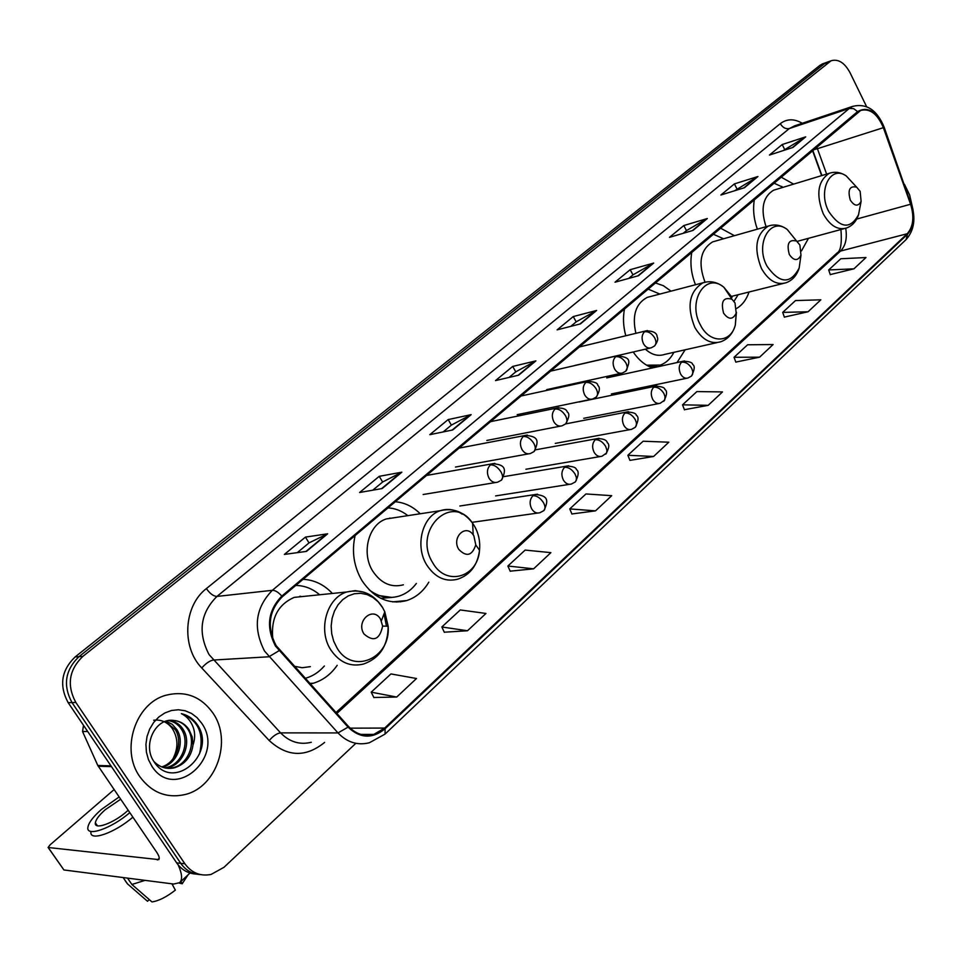 <?xml version="1.0" encoding="UTF-8"?>
<svg xmlns="http://www.w3.org/2000/svg" width="962" height="962" viewBox="0 0 962 962"><rect width="100%" height="100%" fill="white"/><g stroke="black" fill="none" stroke-linecap="round" stroke-linejoin="round"><path stroke-width="1.44" d="M801.478 250.914L808.465 238.323M736.615 308.441C742.303 305.122 746.44 299.639 749.049 292.003M633.188 351.984C638.624 359.98 645.045 365.295 652.464 367.905M677.032 362.542L685.136 349.795M355.122 535.437C351.527 551.527 353.824 566.606 362.001 580.675C374.098 598.388 389.009 605.002 406.746 600.553C415.969 597.51 423.328 591.377 428.824 582.166M310.161 684.018L313.42 683.212C323.04 680.242 330.964 674.278 337.181 665.319M821.62 175.625L812.469 150.397M420.226 513.768C412.878 506.493 404.521 502.489 395.166 501.731M671.055 291.149L663.359 285.69L655.146 282.852M624.566 308.598C622.811 317.376 623.22 326.419 625.793 335.738M734.451 235.678L720.273 228.018M691.858 251.936C689.886 262.758 691.089 273.689 695.478 284.74M793.614 184.127L780.891 176.984M754.424 199.266C752.729 208.97 753.703 218.939 757.359 229.172M332.395 593.458C324.074 584.607 314.273 579.894 303.018 579.304M823.087 63.684L819.961 65.332L75.12 656.95C61.303 670.358 58.983 685.605 68.17 702.669L176.659 862.866C181.686 869.949 188.251 873.7 196.392 874.109M866.582 106.626L850.023 72.667C844.528 62.626 838.191 58.67 831.024 60.798L82.804 656.421C68.939 669.925 66.618 685.269 75.854 702.464L184.872 863.768L180.748 863.323C185.786 870.43 192.388 874.193 200.529 874.602C192.388 874.193 185.786 870.43 180.748 863.323L71.994 702.573L180.748 863.323L176.659 862.866M82.804 656.421L78.944 656.685C65.115 670.141 62.795 685.437 71.994 702.573C62.795 685.437 65.115 670.141 78.944 656.685L824.41 63.708L78.944 656.685L75.12 656.95M827.536 62.061L824.41 63.708L827.536 62.061M397.474 601.406L396.705 602.092M400.709 601.851L401.635 601.022M139.839 776.719C151.695 792.676 166.787 798.616 185.113 794.528C216.751 787.132 232.275 740.451 213.047 713.203C201.046 696.452 185.353 690.463 165.981 695.237C135.57 703.102 120.166 749.638 139.839 776.719C151.695 792.676 166.787 798.616 185.113 794.528C216.751 787.132 232.275 740.451 213.047 713.203C201.046 696.452 185.353 690.463 165.981 695.237C135.57 703.102 120.166 749.638 139.839 776.719M276.046 645.514C266.666 627.056 268.735 610.81 282.251 596.801L860.677 110.438C869.973 108.141 877.536 113.889 883.356 127.681L910.569 204.257C914.441 216.895 913.311 226.719 907.202 233.742L384.68 728.066L373.785 734.415C364.321 736.808 355.904 734.174 348.533 726.502L276.046 645.514M275.445 646.043L348.052 727.14C360.113 738.527 372.462 739.056 385.101 728.739L907.467 234.295C913.732 227.092 914.886 217.015 910.93 204.064L883.717 127.513C876.466 111.303 867.76 106 857.611 111.592L281.806 596.091C267.941 610.461 265.825 627.104 275.445 646.043M783.152 150.613L805.711 136.844L782.19 144.54L769.42 155.062L792.941 147.439L805.711 136.844M784.631 149.387L782.19 144.54M734.619 190.765L757.936 176.515L734.391 183.898L720.875 195.021L744.42 187.734L757.936 176.515M736.94 188.853L734.391 183.898M683.224 233.297L686.555 230.531L707.335 218.518L683.802 225.553L669.492 237.337L693.025 230.411L707.335 218.518M686.471 230.615L683.802 225.553M628.691 278.415L633.068 274.795L653.667 263.083L630.182 269.697L615.007 282.203L638.467 275.721L653.667 263.083M632.972 274.879L630.182 269.697M297.27 552.657L309.115 542.845L327.645 533.802L305.435 537.097L284.403 554.413L306.469 551.394L327.645 533.802M309.03 542.917L305.435 537.097M372.739 490.199L382.72 481.95L401.875 472.174L379.22 476.334L359.608 492.496L382.142 488.552L401.875 472.174M382.635 482.01L379.22 476.334M443.169 431.926L451.479 425.048L471.139 414.658L448.16 419.576L429.81 434.68L452.705 429.966L471.139 414.658M451.394 425.12L448.16 419.576M509.018 377.441L515.86 371.777L535.918 360.87L512.698 366.438L495.514 380.591L518.674 375.192L535.918 360.87M515.776 371.849L512.698 366.438M570.731 326.371L576.274 321.789L596.644 310.449L573.256 316.57L557.118 329.858L580.459 323.881L596.644 310.449M576.178 321.861L573.256 316.57M184.872 863.768C191.654 872.979 200.397 876.526 211.099 874.422L223.966 867.315L355.844 743.313M913.082 210.125L909.655 194.997L904.436 184.295M735.834 362.073L759.595 357.179L773.099 344.54L747.594 344.781L734.054 357.287L735.87 362.205M784.367 317.099L808.092 311.76L820.851 299.807L795.49 300.577L782.695 312.397L784.403 317.232M830.266 274.579L853.931 268.831L865.992 257.527L840.8 258.766L828.691 269.949L830.302 274.699M571.909 513.961L595.514 510.858L611.712 495.683L585.966 493.951L569.757 508.91L571.957 514.093M510.173 571.163L533.609 568.831L550.901 552.645L525.144 550.084L507.876 566.017L510.233 571.296M444.3 632.202L467.496 630.759L485.966 613.455L460.281 609.944L441.835 626.971L444.36 632.347M373.845 697.486L396.705 697.053L416.498 678.511L390.945 673.929L371.2 692.159L373.917 697.618M684.415 409.716L708.176 405.339L722.51 391.919L696.885 391.582L682.539 404.834L684.475 409.836M653.595 456.469L668.806 442.207L643.109 441.221L627.861 455.279L629.93 460.377L653.595 456.469L627.861 455.279M595.514 510.858L569.757 508.91M533.609 568.831L507.876 566.017M467.496 630.759L441.835 626.971M396.705 697.053L371.2 692.159M708.176 405.339L682.539 404.834M759.595 357.179L734.054 357.287M808.092 311.76L782.695 312.397M853.931 268.831L828.691 269.949M153.692 720.237C161.291 719.348 167.508 722.125 172.33 728.583C178.295 738.203 178.439 748.376 172.775 759.126M166.053 721.151L172.246 724.338L176.9 729.653C185.029 742.135 177.681 763.347 162.458 767.219M165.272 721.416L175.312 729.653C183.213 741.87 176.491 762.517 161.688 766.93M168.915 720.502C175.048 721.115 179.834 724.158 183.285 729.641C191.558 742.339 183.838 763.96 168.338 767.532L165.584 768.073M168.278 720.61C174.014 721.5 178.475 724.506 181.674 729.641C189.947 742.327 182.239 763.924 166.751 767.484L164.791 767.904M173.737 720.466C155.7 717.375 142.232 744.865 153.824 761.387C172.619 791.858 215.62 755.326 198.557 726.599L197.667 725.156C193.554 719.059 188.131 715.223 181.373 713.648C186.893 716.353 190.861 720.947 193.254 727.44C195.19 733.044 195.106 738.936 192.989 745.105L192.208 736.916L189.009 729.629C185.173 724.061 180.086 721.007 173.737 720.466C179.87 721.079 184.668 724.133 188.107 729.629C196.404 742.375 188.672 764.093 173.148 767.676L167.965 768.385M192.989 745.105C191.354 756.553 185.281 764.093 174.747 767.724C166.919 769.6 159.969 767.52 153.896 761.507M151.9 766.257C174.687 802.32 225.757 756.469 201.611 723.123L197.03 717.604L191.45 713.407L185.113 710.75L178.355 709.752L171.489 710.497L164.863 712.95L158.814 717.003L153.667 722.462L149.675 729.064L147.042 736.459L145.935 744.287L146.404 752.128L148.425 759.583L151.9 766.257M181.373 713.648C198.256 720.033 204.305 733.465 199.507 753.955M95.984 823.725L95.551 824.338L95.984 823.725M178.15 864.874C182.119 873.676 182.624 879.593 179.666 882.647L173.725 884.042L63.925 869.961L48.509 848.051M114.093 789.574L50.18 844.768L48.1 847.486L158.766 859.619C159.776 858.381 159.115 855.976 156.794 852.404L97.799 765.463L82.54 731.505L83.514 725.336M120.659 799.23L105.279 809.691C99.23 815.042 95.923 819.42 95.358 822.811C93.891 830.422 113.793 823.207 127.08 811.219L128.15 810.257M119.12 796.969L101.443 809.427C93.194 816.702 88.684 822.666 87.891 827.32C85.943 837.349 111.568 828.498 129.774 812.637M171.933 883.813L175.361 890.127C166.582 896.969 158.778 900.913 151.96 901.923L131.89 884.463L127.537 878.126M131.89 884.463L145.034 880.362M179.136 883.068L182.191 883.777L180.94 881.457M182.191 883.777L188.011 874.903M90.969 831.781C89.057 841.858 114.682 833.044 132.852 817.171M125.276 880.795L127.477 883.874L147.499 901.274L149.302 899.614M123.136 877.56L127.477 883.874M146.681 900.576L147.499 901.274M380.555 619.179C373.003 605.771 355.495 621.175 363.985 633.97C373.521 642.255 379.737 639.622 382.623 626.094L380.555 619.179M305.17 596.26L294.192 597.39C277.838 604.569 270.719 618.494 272.835 639.141M319.637 594.769C312.53 588.696 304.569 585.581 295.743 585.437M301.587 596.632L299.976 596.199M305.074 678.378L306.072 678.102C313.131 675.961 319.228 671.909 324.374 665.957M294.095 666.233L302.236 667.736L310.365 666.642M473.893 535.906L473.232 534.896C465.62 523.436 451.262 537.674 458.778 549.398C466.462 557.251 472.126 555.747 475.781 544.877L473.893 535.906M394.504 517.688L386.399 518.915C368.638 524.146 360.978 553.078 372.847 571.284C381.072 583.393 391.245 587.902 403.391 584.812M407.84 515.656C401.719 510.81 395.057 508.225 387.842 507.888M390.812 518.253L389.814 518.037M375.24 595.033L391.847 597.426M369.18 589.874C378.691 597.053 388.672 599.122 399.134 596.079C405.952 593.867 411.688 589.658 416.354 583.465M735.004 302.958L732.022 299.278C723.412 296.741 720.598 301.371 723.58 313.155C728.607 319.877 732.816 319.889 736.207 313.167L735.004 302.958M650.468 296.536L647.21 297.39C635.654 303.655 631.89 315.62 635.894 333.297M659.872 294.071L647.859 288.985M649.446 366.69L656.745 366.017M646.62 365.187L660.401 365.067C666.137 362.914 670.622 358.67 673.881 352.332M645.382 349.17C651.671 354.822 658.104 356.565 664.646 354.413L716.931 342.64M799.903 245.07L796.62 241.089C788.852 239.105 786.423 243.578 789.321 254.509C793.89 260.967 797.775 261.207 800.973 255.219L799.903 245.07M715.223 241.149L712.65 241.871C700.396 249.603 697.847 263.023 705.026 282.155M723.592 238.768L713.034 234.115M734.078 301.19L738.119 294.733M860.136 191.33L856.637 187.157C849.626 185.594 847.51 189.911 850.3 200.108C854.484 206.325 858.08 206.746 861.11 201.371L860.136 191.33M775.637 189.574L773.604 190.199C762.866 196.825 760.353 208.994 766.065 226.695M783.068 187.325L773.713 183.02M797.57 241.871L797.859 241.209M68.17 702.669L75.854 702.464M819.961 65.332L828.883 62.085M883.356 127.681L817.435 148.701L816.702 146.837M826.623 174.11L817.435 148.701L813.106 149.868M324.603 742.387L324.422 742.556C305.627 757.647 287.217 756.974 269.204 740.536L201.755 667.953C181.193 647.101 183.778 605.711 206.385 588.588L780.302 123.653C782.707 127.645 785.726 129.269 789.357 128.535L216.931 596.428C200.3 613.167 197.679 632.551 209.055 654.593L280.579 732.876C289.526 741.967 299.759 745.105 311.303 742.279M780.302 123.653C786.868 118.699 794.191 118.566 802.284 123.28M794.6 125.854L789.357 128.535L849.302 108.453L852.741 106.349L794.961 125.733M385.101 728.739L385.053 734.09L369.396 742.736C357.636 745.682 347.174 742.411 337.999 732.924L264.538 651.082C252.802 628.018 255.399 607.768 272.342 590.319C275.216 590.271 278.367 592.195 281.806 596.091M279.004 650.733L268.879 656.781L213.275 660.052C209.752 660.69 205.916 663.323 201.755 667.953M907.467 234.295L906.12 239.55C914.249 230.315 915.98 218.362 911.327 203.679L911.267 203.499M910.93 204.064L884.114 127.08M269.204 740.536C273.184 735.894 276.972 733.345 280.579 732.876L337.999 732.924L348.052 727.14M883.717 127.513L884.15 127.2C877.079 110.029 866.606 103.078 852.741 106.349M857.611 111.592L853.631 108.646L849.302 108.453L272.342 590.319L216.931 596.428C213.468 596.272 209.956 593.65 206.385 588.588M907.202 233.742L840.56 251.046C845.598 245.851 847.306 238.263 845.718 228.283M910.569 204.257L856.697 219.047M384.68 728.066L350.156 728.162M336.796 713.515L840.56 251.046L837.193 252.85C840.74 250.986 841.99 243.206 840.944 229.521M595.863 310.762L579.882 324.026M535.149 361.159L518.097 375.324M470.382 414.935L452.14 430.074M401.142 472.426L381.577 488.648M326.936 534.03L305.928 551.466M652.897 263.408L637.878 275.878M706.553 218.867L692.436 230.591M757.154 176.864L743.842 187.915M804.929 137.193L792.363 147.631M159.247 858.248L157.347 859.968M111.496 766.642L98.244 766.233M48.629 848.075L63.925 869.961M97.799 765.463L110.955 765.86M87.686 731.505L82.54 731.505M382.527 607.503L378.21 601.851L372.967 597.474L367.063 594.564L360.786 593.301L354.425 593.734L348.316 595.863L342.761 599.603L338.059 604.773L334.439 611.098L332.106 618.289L331.181 625.961L331.71 633.717L333.682 641.161L336.989 647.907C352.693 675.3 391.065 658.176 388.143 626.238L384.8 611.844L382.527 607.503M363.672 592.111L355.279 590.644L346.861 591.967C326.743 597.655 317.568 630.146 330.88 649.987C339.622 662.59 350.541 667.255 363.636 664.008C379.882 658.116 388.047 645.526 388.143 626.238L382.623 626.094M386.471 626.202L384.042 613.816M474.398 525.973L472.582 523.208C452.056 491.859 412.001 530.459 432.804 562.878C445.971 586.7 477.729 577.537 479.521 550.324C480.351 541.546 478.643 533.429 474.398 525.973M462.121 514.105C455.098 509.415 447.823 508.285 440.307 510.702C422.294 516.065 414.646 546.079 426.779 565.031C435.185 577.621 445.55 582.323 457.852 579.148C470.334 574.783 477.549 565.175 479.521 550.324L475.781 544.877M380.736 598.304L392.027 597.414M732.046 297.33L723.893 287.277C705.747 271.524 686.856 301.479 700.577 325.264C709.824 343.819 730.735 343.374 735.317 325.108L736.423 312.289M707.13 281.83L702.909 282.804C689.129 291.618 686.459 306.529 694.889 327.537C702.188 339.778 710.81 344.528 720.766 341.775C728.006 339.141 732.852 333.586 735.317 325.108L736.207 313.167M651.514 367.568L655.423 366.342M796.596 241.053L787.265 229.497C770.358 216.113 754.641 244.023 767.075 266.258C779.725 283.91 790.415 284.487 799.169 268.013L800.576 258.032M771.62 225.204L768.41 226.034C755.855 234.271 753.547 248.436 761.483 268.542C768.482 280.639 776.659 285.377 786.014 282.768C792.423 280.399 796.813 275.481 799.169 268.013L800.973 255.219M854.376 184.716L846.332 176.022C830.651 164.514 817.411 190.596 828.751 211.52C840.343 228.511 850.276 229.593 858.525 214.779L859.956 207.323M831.745 172.607L829.268 173.304C817.784 181.024 815.788 194.516 823.268 213.804C829.99 225.733 837.746 230.471 846.548 228.006C852.284 225.829 856.288 221.428 858.525 214.779L861.11 201.371M490.392 464.887C487 468.542 486.556 472.967 489.021 478.174C491.354 481.782 494.215 483.116 497.607 482.19L501.418 480.17C503.114 478.354 502.97 475.601 500.998 471.909C497.799 467.075 494.264 464.73 490.392 464.887L492.412 463.696C504.797 464.466 507.227 468.71 501.418 480.17M494.865 463.371L426.346 475.481M523.256 436.495C519.997 440.031 519.564 444.372 521.969 449.519C524.266 453.102 527.068 454.449 530.375 453.535L534.066 451.563C535.798 449.723 535.702 446.981 533.778 443.326C530.651 438.552 527.152 436.279 523.256 436.495L525.156 435.365C537.59 436.267 539.718 440.115 534.066 451.563M527.32 435.04L458.766 448.184M555.062 409.018C551.899 412.457 551.503 416.714 553.847 421.789C556.108 425.36 558.838 426.707 562.061 425.817L565.656 423.881C567.412 422.017 567.352 419.288 565.488 415.68C562.433 410.966 558.958 408.754 555.062 409.018L556.842 407.96C563.107 407.864 566.57 409.199 567.231 411.952C569.793 413.54 569.263 417.508 565.656 423.881M558.754 407.635L490.187 421.729M585.846 382.431C582.792 385.774 582.407 389.947 584.704 394.949C586.916 398.508 589.598 399.855 592.736 398.977L596.224 397.09C598.015 395.214 597.991 392.484 596.187 388.913C593.193 384.271 589.742 382.106 585.846 382.431L587.517 381.433C594.36 381.673 597.787 382.996 597.823 385.389C600.312 387.458 599.771 391.354 596.224 397.09M589.201 381.12L520.634 396.091M615.656 356.686C612.698 359.932 612.337 364.021 614.574 368.963C616.75 372.51 619.372 373.857 622.438 373.003L625.829 371.14C627.645 369.24 627.669 366.534 625.901 362.999C622.967 358.417 619.552 356.313 615.656 356.686L617.231 355.736C630.242 357.551 630.988 359.644 625.829 371.14M618.722 355.435L550.168 371.224M644.54 331.734C641.666 334.896 641.329 338.913 643.518 343.783C645.658 347.318 648.22 348.665 651.214 347.823L654.521 345.995C656.361 344.083 656.409 341.39 654.689 337.902C651.827 333.369 648.436 331.313 644.54 331.734L646.019 330.844C653.39 330.94 657.094 332.96 657.13 336.904C658.453 338.78 657.575 341.811 654.521 345.995M647.354 330.555L578.823 347.102M532.948 495.719C529.689 499.362 529.268 503.739 531.673 508.85C533.874 512.301 536.592 513.6 539.814 512.758L543.867 510.606C545.49 508.85 545.358 506.216 543.494 502.705C540.379 497.967 536.856 495.634 532.948 495.719L535.064 494.456C547.402 495.502 549.242 499.639 543.867 510.606M537.517 494.179L459.848 506M564.61 467.255C561.459 470.803 561.062 475.096 563.407 480.134C565.584 483.573 568.241 484.872 571.38 484.042L575.324 481.938L576.322 480.291L576.358 477.392L575.072 474.062C572.017 469.384 568.53 467.123 564.61 467.255L566.606 466.065C572.931 466.366 576.178 467.52 576.358 469.54C579.088 471.2 578.739 475.336 575.324 481.938M568.77 465.788L503.908 476.623M595.262 439.718C592.219 443.157 591.846 447.366 594.131 452.332C596.272 455.772 598.869 457.07 601.935 456.253L606.613 453.018L606.962 450.276L605.627 446.344C602.645 441.726 599.182 439.526 595.262 439.718L597.137 438.588C603.33 438.636 606.721 440.007 607.299 442.712C609.692 444.264 609.187 448.088 605.771 454.196M599.061 438.299L535.606 449.807M624.939 413.047C621.993 416.39 621.644 420.514 623.881 425.42C625.985 428.848 628.535 430.146 631.529 429.353L635.257 427.32L636.291 425.661L636.411 422.775L635.221 419.504C632.299 414.947 628.871 412.794 624.939 413.047L626.707 411.976C633.008 412.265 636.207 413.371 636.291 415.319C638.912 416.774 638.564 420.779 635.257 427.32M628.427 411.7L565.62 423.905M653.703 387.205C650.853 390.452 650.516 394.492 652.693 399.35C654.773 402.753 657.262 404.064 660.185 403.27L664.694 400.096L665.043 396.741L663.888 393.494C661.026 388.997 657.635 386.904 653.703 387.205L655.362 386.195C661.652 386.471 664.814 387.566 664.85 389.466C667.424 390.873 667.087 394.817 663.816 401.286M656.902 385.918L579.1 402.008M681.577 362.157C678.811 365.307 678.499 369.288 680.639 374.074C682.671 377.465 685.112 378.775 687.962 378.006L691.51 376.046L692.592 374.374L692.784 371.512L691.678 368.29C688.876 363.852 685.509 361.796 681.577 362.157L683.152 361.195C689.405 361.459 692.544 362.518 692.544 364.394C695.069 365.704 694.732 369.588 691.51 376.046M684.523 360.93L606.745 377.91M392.604 601.863L406.746 600.553M309.56 683.357L313.42 683.212M822.113 64.033L831.024 60.798M385.053 734.09L906.12 239.55M373.785 734.415L360.786 734.391M335.966 712.589L837.193 252.85M821.921 175.541L812.734 150.18M166.751 767.484L168.338 767.532M173.148 767.676L174.747 767.736M190.007 873.039L179.666 882.647M97.402 825.781L95.358 822.811M294.192 597.39L346.861 591.967C361.7 588.684 373.593 593.843 382.539 607.407L384.8 611.844L381.397 620.779M473.232 534.896L472.582 523.208C463.9 511.76 453.138 507.587 440.307 510.702L386.399 518.915M732.022 299.278L723.893 287.277C717.279 281.998 710.281 280.519 702.909 282.804L647.21 297.39M654.28 366.787L652.08 367.773M796.62 241.089L787.265 229.497C781.216 225.072 774.927 223.918 768.41 226.034L712.65 241.871M731.529 296.38L782.996 283.525M856.637 187.157L846.332 176.022C840.788 172.258 835.1 171.356 829.268 173.304L773.604 190.199M782.683 187.446L781.745 186.412M797.065 241.414L844.143 228.655M423.136 494.516L495.598 482.527M455.483 467.051L528.571 453.86M486.82 440.452L560.449 426.13M517.195 414.658L591.293 399.278M546.656 389.646L621.127 373.28M575.24 365.368L650.035 348.1M471.957 522.342L537.77 513.047M495.634 495.911L569.54 484.331M525.901 469.252L600.276 456.541M555.266 443.386L630.026 429.617M583.754 418.302L658.838 403.547M611.399 393.951L686.736 378.258"/></g></svg>

